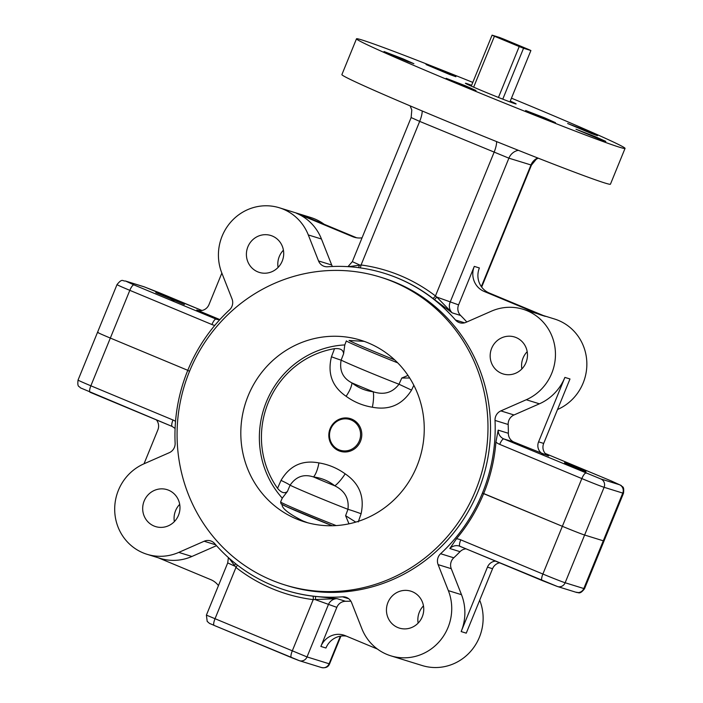 <?xml version="1.0" encoding="UTF-8"?>
<svg xmlns="http://www.w3.org/2000/svg" width="703" height="703" viewBox="0 0 703 703"><rect width="100%" height="100%" fill="white"/><g stroke="black" fill="none" stroke-linecap="round" stroke-linejoin="round"><path stroke-width="1.05" d="M479.692 600.213L479.754 600.353A48.34 46.468 107.2 0 1 479.411 637.226A48.34 46.468 107.2 0 1 422.195 665.539L390.798 655.82A48.34 46.468 107.2 0 1 361.843 628.64L351.605 602.638A9.666 9.297 107.2 0 0 342.519 596.829A165.978 159.546 -72.8 0 1 285.989 590.344A165.978 159.546 -72.8 0 1 214.661 543.586A9.666 9.297 -72.8 0 0 204.16 541.24L178.764 552.4A48.34 46.468 -72.8 0 1 147.032 554.298A48.34 46.468 -72.8 0 1 114.721 510.923A48.34 46.468 -72.8 0 1 143.895 463.848L169.3 452.688A9.666 9.297 -72.8 0 0 175.126 443.171A165.978 159.546 -72.8 0 1 187.736 370.437L189.582 371.202L187.736 370.437A165.978 159.546 -72.8 0 1 229.529 309.856A9.666 9.297 -72.8 0 0 232.034 298.951L221.797 272.949A48.34 46.468 -72.8 0 1 230.918 221.92A48.34 46.468 -72.8 0 1 279.346 207.772A48.34 46.468 -72.8 0 1 308.309 234.943L318.547 260.945A9.666 9.297 -72.8 0 0 327.633 266.762A165.978 159.546 -72.8 0 1 384.154 273.239A165.978 159.546 -72.8 0 1 455.491 320.006A9.666 9.297 107.2 0 0 465.984 322.343L491.388 311.183A48.34 46.468 107.2 0 1 523.12 309.285A48.34 46.468 107.2 0 1 551.732 373.337A48.34 46.468 107.2 0 1 526.257 399.743L500.852 410.895A9.666 9.297 107.2 0 0 495.026 420.42A165.978 159.546 -72.8 0 1 482.407 493.146L483.682 493.541A165.978 159.546 -72.8 0 0 495.923 442.099L498.163 430.139A9.666 9.297 -72.8 0 0 503.84 438.936L600.81 478.954L619.475 484.736L611.425 481.019L545.185 453.435L611.469 481.037A6.45 1.766 112.6 0 0 611.425 481.019M499.613 562.813A9.666 9.297 107.2 0 0 492.557 568.709L466.256 633.157L461.159 631.575A48.34 46.468 107.2 0 0 461.502 594.703L451.264 568.701L438.118 564.632L448.356 590.634A48.34 46.468 107.2 0 1 448.013 627.507A48.34 46.468 107.2 0 1 390.798 655.82M144.168 500.975A19.341 18.586 -72.8 0 0 155.609 526.591A19.341 18.586 -72.8 0 0 178.492 515.273A19.341 18.586 -72.8 0 0 167.05 489.648A19.341 18.586 -72.8 0 0 144.168 500.975M179.696 504.35A19.341 18.586 -72.8 0 0 175.565 510.694A19.341 18.586 -72.8 0 0 174.353 521.608M422.257 616.786A19.341 18.586 107.2 0 1 399.374 628.104A19.341 18.586 107.2 0 1 387.933 602.489A19.341 18.586 107.2 0 1 410.816 591.161A19.341 18.586 107.2 0 1 422.257 616.786M418.127 623.122A19.341 18.586 107.2 0 1 419.331 612.208A19.341 18.586 107.2 0 1 423.47 605.863M377.449 649.062L345.34 635.697A19.341 18.586 107.2 0 0 343.749 635.117A19.341 18.586 107.2 0 0 320.867 646.444L336.825 607.348A9.666 9.297 107.2 0 1 345.56 601.285L337.071 598.657L313.204 599.615A3.225 0.879 97.1 0 0 312.8 596.162L337.071 598.657A9.666 9.297 -72.8 0 0 328.336 604.721L307.026 656.927L329.092 663.764L340.349 636.18M320.867 646.444L325.955 648.017A19.341 18.586 107.2 0 1 346.351 636.118M350.867 601.162A165.978 159.546 107.2 0 1 345.56 601.285M144.027 463.787L157.867 429.876A9.666 9.297 -72.8 0 0 156.374 419.876M216.498 545.669L191.919 556.468L178.764 552.4M158.175 557.751L210.874 579.694A19.341 18.586 -72.8 0 1 218.448 585.625M147.032 554.298L160.187 558.375A48.34 46.468 -72.8 0 0 191.919 556.468M159.405 292.782A6.45 1.766 -67.4 0 1 159.449 292.791L201.937 310.489L144.563 286.965L125.899 281.182L133.948 284.9A6.45 1.766 112.6 0 0 129.818 290.339L110.336 338.064L187.789 370.323L110.336 338.064A19.341 0.483 -157.8 0 1 97.524 332.334A19.341 0.483 -157.8 0 1 98.262 332.493M461.159 631.575L487.46 567.136A9.666 9.297 107.2 0 1 495.501 561.108M438.118 564.632A9.666 9.297 107.2 0 1 440.614 553.727A165.978 159.546 -72.8 0 0 482.407 493.146L562.356 526.31L483.682 493.541A165.978 159.546 -72.8 0 1 456.475 538.762A16.116 15.492 107.2 0 1 460.746 539.834L542.883 574.035A19.341 0.483 22.2 0 0 565.142 582.761L583.806 588.534L622.761 493.084A6.45 6.195 -72.8 0 0 619.475 484.736M451.264 568.701A9.666 9.297 107.2 0 1 453.769 557.804A165.978 159.546 -72.8 0 0 460.034 551.679A9.666 9.297 107.2 0 1 466.001 548.823M460.034 551.679L449.85 548.525L456.475 538.762M611.469 481.037L621.215 485.492C622.225 487.434 624.405 485.483 623.499 493.242L604.026 540.967A19.341 0.483 -157.8 0 1 603.288 540.809L584.615 535.027A19.341 0.483 -157.8 0 1 562.356 526.31L581.838 478.576A6.45 1.766 -67.4 0 1 585.968 473.137M298.872 660.512L291.455 657.604A6.45 1.766 -67.4 0 1 291.411 657.595A6.45 1.766 -67.4 0 1 292.193 651.119L313.204 599.615A169.203 162.648 107.2 0 1 235.962 567.444L229.02 558.147M291.367 657.569L214.213 625.442A6.45 1.766 -67.4 0 1 214.169 625.424A6.45 1.766 -67.4 0 1 214.942 618.948L235.962 567.444A3.225 0.835 128 0 0 237.21 564.948M525.985 362.607A19.341 18.586 107.2 0 1 503.102 373.934A19.341 18.586 107.2 0 1 491.652 348.319A19.341 18.586 107.2 0 1 514.543 336.992A19.341 18.586 107.2 0 1 525.985 362.607M521.846 368.952A19.341 18.586 107.2 0 1 523.058 358.038A19.341 18.586 107.2 0 1 527.188 351.693M543.375 315.55L554.518 319.004A48.34 46.468 107.2 0 1 583.13 383.056A48.34 46.468 107.2 0 1 557.655 409.462L557.558 409.427M539.403 403.812L514.007 414.972A9.666 9.297 107.2 0 0 508.172 424.489A165.978 159.546 -72.8 0 1 508.348 433.285A9.666 9.297 107.2 0 0 514.016 442.09L548.612 455.948A9.666 9.297 107.2 0 1 543.683 443.426L569.984 378.979L564.887 377.406A48.34 46.468 107.2 0 1 539.403 403.812L526.257 399.743M465.307 85.722L446.15 78.323L469.929 88.376L475.984 90.502L465.307 85.722M472.794 82.4A145.029 3.62 22.2 0 0 356.491 38.806L341.886 74.606A145.029 3.62 22.2 0 0 437.978 117.577A145.029 3.62 22.2 0 0 610.441 184.195L625.046 148.403A145.029 3.62 22.2 0 0 528.955 105.424A145.029 3.62 22.2 0 0 511.45 98.174M356.491 38.806A145.029 3.62 22.2 0 0 452.583 81.785A145.029 3.62 22.2 0 0 625.046 148.403M586.82 130.907L567.655 123.5L591.443 133.552L597.497 135.679L586.82 130.907M595.142 136.619L575.977 129.211L599.764 139.264L605.819 141.391L595.142 136.619M544.816 117.902L525.651 110.503L549.438 120.556L555.493 122.674L544.816 117.902M403.206 58.929L384.04 51.53L407.828 61.583L413.882 63.709L403.206 58.929M445.21 71.934L426.044 64.535L449.832 74.588L455.887 76.706L445.21 71.934M510.264 101.083A27.391 0.685 -157.8 0 1 516.134 103.956A27.391 0.685 -157.8 0 1 483.559 91.372A27.391 0.685 -157.8 0 1 465.404 83.253A27.391 0.685 -157.8 0 1 471.608 85.309M247.887 246.797A19.341 18.586 -72.8 0 0 259.337 272.421A19.341 18.586 -72.8 0 0 282.219 261.094A19.341 18.586 -72.8 0 0 270.769 235.479A19.341 18.586 -72.8 0 0 247.887 246.797M283.423 250.18A19.341 18.586 -72.8 0 0 279.284 256.525A19.341 18.586 -72.8 0 0 278.08 267.439M543.524 454.375A9.666 9.297 107.2 0 1 538.586 441.844L564.887 377.406M523.12 309.285L536.266 313.353A48.34 46.468 107.2 0 1 540.238 314.786L484.156 291.437A19.341 18.586 107.2 0 1 474.288 266.384L458.584 304.882L436.748 297.061L452.134 312.844L432.723 298.274A165.978 159.546 -72.8 0 0 384.585 273.37L384.154 273.239M540.238 314.786L545.326 316.368L489.244 293.01A19.341 18.586 107.2 0 1 479.384 267.966L474.288 266.384M362.054 237.816A19.341 18.586 -72.8 0 1 354.136 237.201A19.341 18.586 -72.8 0 1 352.555 236.63L296.464 213.273A48.34 46.468 -72.8 0 1 321.464 239.02L331.702 265.013A9.666 9.297 -72.8 0 0 332.431 266.49M155.794 292.633L184.406 304.548L155.794 292.633M219.872 319.593L196.761 309.97A9.666 9.297 -72.8 0 0 208.993 304.592L221.849 273.089M172.165 426.457L90.125 392.283A6.45 1.766 -67.4 0 1 90.081 392.274A6.45 1.766 -67.4 0 1 90.863 385.798L110.336 338.064A19.341 0.483 -157.8 0 1 97.524 332.334L78.051 380.068A19.341 0.483 22.2 0 0 90.863 385.798L172.991 419.999A16.116 15.492 107.2 0 1 175.539 421.361M296.464 213.273L301.561 214.854L356.632 237.781M324.101 224.239A48.34 46.468 -72.8 0 0 310.752 217.491L279.346 207.772M348.468 266.683L361.078 264.969A3.225 0.879 -82.3 0 1 359.989 267.852M538.217 158.175L536.248 159.247L531.45 165.108L508.893 158.175L419.673 121.382L361.078 264.969A169.203 162.648 107.2 0 1 435.456 295.945A3.225 0.835 -52.5 0 1 432.723 298.274M496.582 141.593A12.891 3.541 -67.4 0 1 494.06 152.358L435.456 295.945L436.748 297.061A3.225 0.448 -52.5 0 1 434.349 299.522M466.801 321.992A165.978 159.546 -72.8 0 0 460.614 315.471A9.666 9.297 107.2 0 1 458.584 304.882M579.518 468.637L571.029 466.01L579.518 468.637M584.545 588.692C579.334 595.564 578.121 591.777 576.179 592.313A6.45 6.195 -72.8 0 0 583.806 588.534A19.341 0.483 22.2 0 0 584.545 588.692L604.026 540.967A19.341 0.483 -157.8 0 1 603.288 540.809L584.615 535.027A19.341 0.483 -157.8 0 1 562.356 526.31L542.883 574.035A6.45 1.766 -67.4 0 0 542.101 580.511A6.45 1.766 -67.4 0 0 542.145 580.529L556.978 586.346M349.057 340.463A38.674 0.967 -157.8 0 0 394.62 359.848A38.674 0.967 -157.8 0 1 374.066 351.465A38.674 0.967 -157.8 0 1 349.057 340.463L364.145 341.35M307.668 522.768L302.984 520.976C288.669 513.726 281.71 508.243 282.105 504.526A38.674 0.967 -157.8 0 0 332.282 525.747L286.112 506.485L281.051 503.849L280.602 501.968A40.282 1.011 -157.8 0 0 336.148 525.58M296.613 519.007A95.072 91.39 107.2 0 1 246.595 399.884A95.072 91.39 107.2 0 1 360.648 340.182A95.072 91.39 107.2 0 1 368.442 343.002A95.072 91.39 107.2 0 1 418.47 462.126A95.072 91.39 107.2 0 1 304.417 521.828A95.072 91.39 107.2 0 1 296.613 519.007M380.182 277.07L382.731 277.852A161.145 154.897 107.2 0 1 395.938 282.641A161.145 154.897 107.2 0 1 480.738 484.534A161.145 154.897 107.2 0 1 287.422 585.731L284.873 584.94A161.145 154.897 107.2 0 1 271.666 580.151A161.145 154.897 107.2 0 1 186.866 378.258A161.145 154.897 107.2 0 1 380.182 277.07A161.145 154.897 107.2 0 1 393.399 281.85A161.145 154.897 107.2 0 1 478.189 483.743A161.145 154.897 107.2 0 1 284.873 584.94M586.003 472.003L564.913 463.409L564.544 462.644L585.643 471.238L586.003 472.003M166.136 296.561L174.054 300.629L166.136 296.561M509.93 101.9L530.897 50.528A22.558 0.562 22.2 0 0 528.542 49.447L503.761 39.122A22.558 0.562 22.2 0 0 499.429 37.426L492.074 35.15A22.558 0.562 22.2 0 0 494.429 36.24L519.209 46.556A22.558 0.562 22.2 0 0 523.55 48.252L502.777 99.149M498.445 97.436L519.209 46.556M523.55 48.252L530.897 50.528M471.274 86.126L492.074 35.15M494.429 36.24L473.646 87.172M280.602 501.968L282.272 498.128L287.422 491.459C284.557 493.831 281.262 492.785 277.544 488.313A88.077 84.668 107.2 0 1 268.212 402.74A88.077 84.668 107.2 0 1 334.531 348.67C340.278 348.152 343.301 349.866 343.6 353.794L341.131 360.138C339.277 370.622 342.871 378.196 351.904 382.889C358.372 387.889 365.472 390.842 373.196 391.756C383.891 395.244 392.485 392.74 398.996 384.233L401.782 378.029L409.691 378.003M330.129 428.637A17.092 16.433 107.2 0 1 351.764 419.137A17.092 16.433 107.2 0 1 360.481 441.282A17.092 16.433 107.2 0 1 338.846 450.781A17.092 16.433 107.2 0 1 330.129 428.637M413.83 385.279L411.554 390.121C402.353 404.752 389.295 410.455 372.362 407.222C362.713 405.64 353.961 401.993 346.104 396.281C332.211 386.738 327.334 373.565 331.464 356.773L334.531 348.67M330.744 428.918A16.116 15.492 107.2 0 1 351.131 419.963A16.116 15.492 107.2 0 1 359.347 440.834A16.116 15.492 107.2 0 1 338.96 449.797A16.116 15.492 107.2 0 1 330.744 428.918M355.788 522.109L345.604 515.686L347.959 509.306A16.116 1.011 -160.6 0 1 361.096 513.752L358.258 521.925M277.544 488.313L281.015 480.404C289.715 465.614 302.352 459.788 318.916 462.908C328.38 464.428 337.132 468.075 345.173 473.84A16.116 3.735 -55.4 0 1 334.804 485.826C328.591 480.905 321.499 477.952 313.52 476.959C303.828 473.778 296.016 476.529 290.084 485.211L287.422 491.459M318.916 462.908A16.116 4.921 -79.7 0 1 313.52 476.959A30.616 0.765 -157.8 0 0 334.804 485.826C344.839 490.817 349.224 498.647 347.959 509.306A40.282 1.011 -157.8 0 1 290.084 485.211A16.116 1.327 -156.6 0 0 281.015 480.404M345.173 473.84C359.426 483.497 364.734 496.801 361.096 513.752M411.554 390.121L398.996 384.233A40.282 1.011 -157.8 0 1 341.131 360.138A16.116 0.527 21 0 1 331.464 356.773M372.362 407.222A16.116 3.902 100.4 0 0 373.196 391.756A30.616 0.765 -157.8 0 1 351.904 382.889A16.116 4.754 125 0 1 346.104 396.281M343.6 353.794L344.795 344.927L346.342 340.885A40.282 1.011 -157.8 0 0 397.713 362.853M407.995 375.428L401.782 378.029M345.604 515.686L348.978 523.823M348.741 598.754L342.519 596.829M172.253 426.493A6.45 1.766 -67.4 0 1 172.209 426.475A6.45 1.766 -67.4 0 1 172.991 419.999M215.751 544.825L204.16 541.24M492.557 568.709L487.46 567.136M461.502 594.703L448.356 590.634M453.769 557.804L440.614 553.727M459.929 546.293A9.666 9.297 -72.8 0 0 449.85 548.525M542.057 580.493L460.008 546.319A6.45 1.766 -67.4 0 1 459.973 546.31A6.45 1.766 -67.4 0 1 460.746 539.834M459.217 546.038L557.514 586.53A6.45 6.195 -72.8 0 0 565.142 582.761L604.097 487.302A6.45 6.195 -72.8 0 0 600.81 478.954M206.401 615.125L307.026 656.927A6.45 6.195 -72.8 0 1 299.399 660.706L214.169 625.424C207.543 622.357 211.252 624.791 207.192 621.408L206.401 615.125L227.71 562.918L234.336 565.933A3.225 1.336 130.1 0 0 235.303 563.446M285.989 590.344L286.42 590.476A165.978 159.546 -72.8 0 0 312.8 596.162M336.825 607.348L315.515 599.738L315.568 596.495M321.464 667.534A6.45 6.195 -72.8 0 0 329.092 663.764L329.584 663.869C328.31 667.05 325.603 668.272 321.464 667.534L299.399 660.706M543.683 443.426L538.586 441.844M514.007 414.972L500.852 410.895M489.244 293.01L484.156 291.437M464.613 322.826L455.491 320.006M331.702 265.013L318.547 260.945M321.464 239.02L308.309 234.943M217.666 319.593L216.076 319.1A9.666 9.297 -72.8 0 0 216.867 319.39L219.714 319.76M133.948 284.9L216.076 319.1A6.45 1.766 112.6 0 0 211.946 324.54L129.818 290.339A19.341 0.483 -157.8 0 1 117.006 284.61L97.524 332.334M214.793 325.401A16.116 15.492 107.2 0 1 211.946 324.54M125.899 281.182A6.45 6.195 -72.8 0 0 125.371 280.989C122.674 281.472 122.507 277.773 117.006 284.61M144.563 286.965A6.45 6.195 -72.8 0 0 144.036 286.771L125.371 280.989M144.036 286.771L159.449 292.791A6.45 1.766 -67.4 0 1 159.493 292.817M198.369 310.462L196.761 309.97M352.555 236.63L355.771 237.623M358.161 267.606A3.225 1.248 -83.4 0 0 359.444 264.864L352.335 261.648L347.967 266.648M518.322 150.31A12.891 12.39 -72.8 0 0 508.893 158.175L450.096 302.255A9.666 9.297 -72.8 0 0 452.134 312.844L460.614 315.471M537.716 157.982A12.891 12.39 -72.8 0 0 530.958 165.003L481.335 286.613M422.213 110.986A12.891 3.541 -67.4 0 1 419.673 121.382L411.132 117.559L411.809 110.02L410.139 105.881M514.016 442.09L503.84 438.936A6.45 1.766 -67.4 0 0 499.701 444.375A16.116 15.492 107.2 0 1 495.923 442.099M623.499 493.242A19.341 0.483 -157.8 0 1 622.761 493.084L604.097 487.302A19.341 0.483 -157.8 0 1 581.838 478.576L499.701 444.375M508.348 433.285L498.163 430.139M508.172 424.489L495.026 420.42M282.272 498.128A91.021 87.497 107.2 0 1 266.375 401.888A91.021 87.497 107.2 0 1 344.795 344.927M175.1 428.452L172.209 426.475L80.335 387.81C79.325 385.877 77.145 387.819 78.051 380.068M557.514 586.53L576.179 592.313M227.71 562.918L228.405 557.593M340.92 636.083L329.584 663.869M531.45 165.108L481.669 287.088M411.132 117.559L352.335 261.648"/></g></svg>
